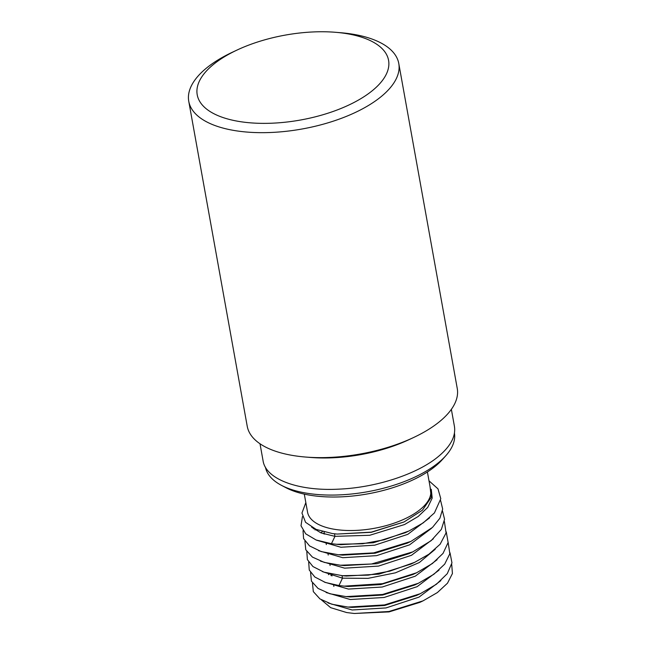 <?xml version="1.0" encoding="UTF-8"?>
<svg xmlns="http://www.w3.org/2000/svg" width="646" height="646" viewBox="0 0 646 646"><rect width="100%" height="100%" fill="white"/><g stroke="black" fill="none" stroke-linecap="round" stroke-linejoin="round"><path stroke-width="0.97" d="M188.753 101.285L247.224 426.247A106.703 47.344 -10.2 0 0 305.405 457.029A106.703 47.344 -10.2 0 0 413.448 437.584A106.703 47.344 -10.2 0 0 439.409 421.757A106.703 47.344 -10.2 0 0 457.247 388.456L398.776 63.494A106.703 47.344 169.8 0 1 380.938 96.795A106.703 47.344 169.8 0 1 266.855 132.616A106.703 47.344 169.8 0 1 188.753 101.285A106.703 47.344 169.8 0 1 206.591 67.983A106.703 47.344 169.8 0 1 232.552 52.156L237.13 50.008A97.215 43.137 169.8 0 1 335.565 32.3A97.215 43.137 169.8 0 1 376.86 86.677A97.215 43.137 169.8 0 1 242.646 121.997A97.215 43.137 169.8 0 1 213.471 64.43A97.215 43.137 169.8 0 1 237.13 50.008M335.565 32.3L340.595 32.712A106.703 47.344 169.8 0 1 398.776 63.494M305.405 457.029L310.435 457.441A97.215 43.137 -10.2 0 0 408.87 439.724L413.448 437.584M354.291 613.482L389.037 611.907L419.787 602.387L423.001 600.877L388.965 611.487L354.291 613.482L346.684 612.553L330.647 607.66L321.361 599.819M451.707 564.329L452.426 573.535L447.484 583.209L437.374 592.568L423.001 600.877M329.492 573.729L328.386 574.698M347.96 607.07L352.038 607.41L384.588 605.496L416.622 595.434L420.328 593.69L384.475 604.931L347.96 607.07L331.85 604.236L319.964 598.923L313.318 591.615L312.446 582.967M346.038 596.605L350.124 596.952L382.674 595.047L414.716 584.993L418.414 583.249L382.569 594.473L346.038 596.605L329.945 593.771L318.082 588.458L311.429 581.158L310.573 572.509M344.189 586.156L348.267 586.495L380.817 584.582L412.842 574.528L416.541 572.792L432.424 563.506L443.035 553.396L448.114 542.527L446.257 531.9M308.675 562.036L309.264 570.063L314.812 576.991L325.423 582.482L338.972 585.542L342.485 578.178L342.017 575.562M342.485 578.178L368.026 578.356L395.417 572.824L419.367 562.505L435.243 549.245L419.367 562.505L395.417 572.824L368.026 578.356L342.485 578.178L322.346 571.589M437.108 559.719L415.249 576.2L382.254 587.012L348.404 589.071L324.235 582.054M439.005 570.152L417.155 586.649L384.152 597.461L350.285 599.528L326.109 592.503M440.871 580.625L419.012 597.114L386.009 607.926L352.159 609.986L327.99 602.96M331.786 574.892L330.889 575.602L331.786 574.875M448.138 542.349L449.842 553.735L444.698 564.136L433.894 574.254L418.414 583.249M450.012 552.79L451.966 562.868L447.258 573.688L436.373 584.283L420.328 593.69M338.972 585.542L344.205 586.14L382.529 583.677L416.541 572.784M306.802 551.595L307.391 559.622L312.947 566.558L323.953 572.162L342.356 575.699L368.252 575.142L389.821 571.145L414.675 562.327L428.855 554.252L440.112 544.247L446.071 532.918L444.375 521.427M429.001 480.826L437.996 488.861L440.79 498.736L434.427 512.924L423.187 522.905L409.039 530.955L384.176 539.773L362.6 543.762L336.695 544.279L331.446 543.714L316.144 540.008L305.72 533.83L301.012 525.796L302.425 516.638M440.604 500.521L442.68 509.04L439.902 518.213L432.473 527.427L410.921 541.413L373.679 552.895L338.496 554.777L321.256 551.595L309.539 545.91L303.596 538.651L303.031 530.673M442.494 510.986L444.569 519.239L441.371 529.373L431.108 540.702L412.754 551.886L371.515 564.006L340.418 565.234L324.308 562.408L312.43 557.094L305.776 549.786L304.912 541.138M305.833 502.628L301.957 513.037L305.558 522.307L316.12 529.397L332.375 533.548L337.115 534.064L371.313 532.143L404.057 521.952L422.419 510.219L431.27 497.315L429.994 486.365M331.446 543.714L334.959 536.35L320.997 532.918L311.63 527.176L320.997 532.918L334.959 536.35L334.491 533.741M324.26 533.055L323.347 533.774M320.464 561.132L344.625 568.157L378.491 566.098L411.494 555.285L433.353 538.796L411.494 555.285L378.491 566.098L344.625 568.157L320.464 561.132M315.539 529.155L314.99 529.873L315.539 529.155M318.583 550.675L342.743 557.708L376.602 555.641L409.596 544.836L431.455 528.347L409.596 544.836L376.602 555.641L342.743 557.708L318.583 550.675M316.718 540.226L340.886 547.251L374.753 545.176L407.747 534.363L429.59 517.874L407.747 534.363L374.753 545.176L340.886 547.251L316.718 540.226M340.757 544.667L373.307 542.753L405.333 532.692L373.307 542.753L340.757 544.667L336.695 544.328M342.582 555.124L375.156 553.21L407.214 543.149L375.156 553.21L342.582 555.124L338.496 554.777M313.48 528.799L313.778 528.331L313.48 528.799M344.496 565.581L377.03 563.675L409.055 553.622L377.03 563.675L344.496 565.581L340.418 565.234M320.86 532.869L322.402 531.545L320.86 532.869M346.409 576.038L378.952 574.124L410.969 564.063L378.952 574.124L346.409 576.038L342.356 575.699M427.402 471.968L430.648 489.983A62.541 27.746 169.8 0 1 420.191 509.508A62.541 27.746 169.8 0 1 353.322 530.495A62.541 27.746 169.8 0 1 307.544 512.133L304.306 494.117M334.959 536.35L369.706 535.284L404.582 524.528L418.245 516.445L427.733 507.385L432.198 498.082L431.27 489.313M337.115 534.064L371.337 532.304L404.057 521.952M281.495 485.364L286.121 487.787A91.288 40.504 -10.2 0 0 435.21 466.331A91.288 40.504 -10.2 0 0 442.244 459.694L445.732 455.81A96.028 42.612 169.8 0 1 438.335 462.786A96.028 42.612 169.8 0 1 281.495 485.364A96.028 42.612 169.8 0 1 265.425 467.171M454.445 433.151A96.028 42.612 169.8 0 1 445.732 455.81M260.007 443.77L263.067 460.768C265.724 479.275 298.484 491.453 339.344 489.119C376.424 487.496 417.243 474.091 438.174 456.674C450.577 446.402 455.995 436.284 454.421 426.336L451.368 409.338M333.861 586.407L333.546 584.662M331.979 575.949L331.664 574.197M330.098 565.492L329.783 563.748M328.216 555.035L327.902 553.291M326.335 544.578L326.02 542.834M324.454 534.121L324.066 531.981M416.759 595.37L416.347 595.564M405.333 532.692L408.143 531.375M407.214 543.149L410.921 541.413M409.055 553.622L412.754 551.886M410.969 564.063L414.675 562.327M411.139 563.982L410.525 564.273M343.01 555.156L342.445 555.108M315.07 529.93L315.619 529.187M407.392 543.068L406.778 543.359M405.526 532.603L404.889 532.902"/></g></svg>
